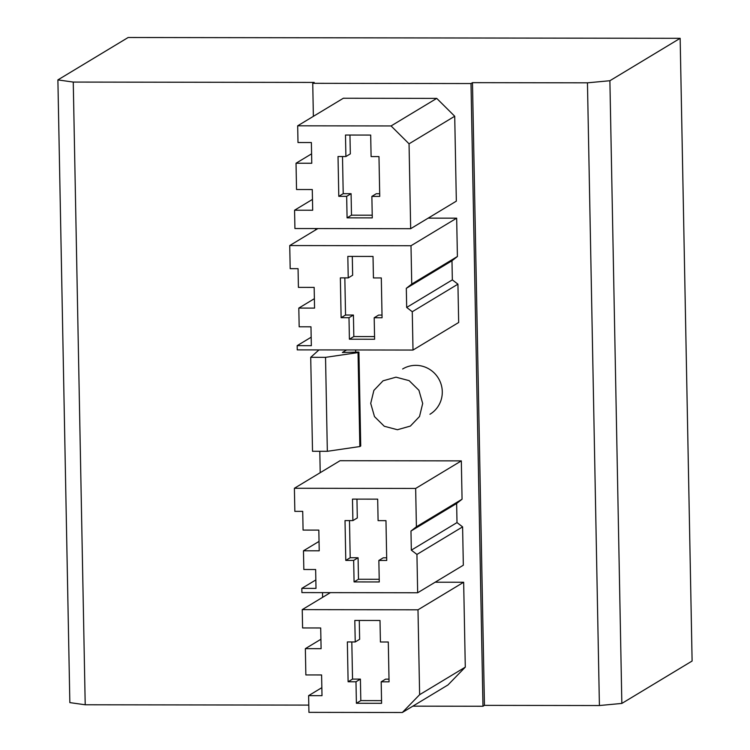<?xml version="1.0" encoding="UTF-8"?>
<svg xmlns="http://www.w3.org/2000/svg" width="750" height="750" viewBox="0 0 750 750"><rect width="100%" height="100%" fill="white"/><g stroke="black" fill="none" stroke-linecap="round" stroke-linejoin="round"><path stroke-width="1.12" d="M346.603 349.95L342.384 352.5L358.922 352.05L360.731 446.006L359.841 446.541L327.338 451.303L312.516 451.284L310.716 357.319L325.538 357.347L327.338 451.303M358.922 352.05L358.041 352.584L359.841 446.541M358.041 352.584L325.538 357.347M318.975 349.913L310.716 357.319M422.691 403.491L418.922 390.291L409.134 380.644L396 377.175L383.044 380.812L373.884 390.403L370.716 403.416L374.494 416.606L384.272 426.253L397.416 429.731L410.363 426.084L419.522 416.503L422.691 403.491M57.891 79.903L73.256 82.069L314.213 82.425L312.741 83.316L471.009 83.55L472.481 82.659L587.456 82.828L609.891 80.728L680.156 38.316L128.156 37.5L57.891 79.903L69.844 702.609L85.209 704.775L308.794 705.103M680.156 38.316L692.109 661.022L621.844 703.425L599.409 705.534L484.444 705.366L482.972 706.256L412.847 706.153M609.891 80.728L621.844 703.425M587.456 82.828L599.409 705.534M472.481 82.659L484.444 705.366M471.009 83.55L482.972 706.256M312.741 83.316L313.369 116.334M315.525 228.553L315.553 229.978M355.697 352.134L355.65 349.969M319.8 451.294L320.212 472.688M322.519 592.622L322.603 597.337M428.175 218.138L456.666 218.175L457.406 256.5L451.978 260.775L452.344 279.881L457.931 284.166L458.672 322.491L413.006 350.053L297.253 349.884L297.169 345.656L311.184 337.2M294.572 210.206L312.684 210.234L312.281 189.534L296.531 189.506L296.034 163.228L311.775 163.256L311.381 142.547L297.994 142.528L297.675 125.812L343.341 98.25L436.734 98.391L454.716 116.25L456.337 201.141L410.672 228.694L294.919 228.525L294.572 210.206L312.469 199.406M402.638 368.991A26.438 25.828 58.9 0 1 428.738 368.822A26.438 25.828 58.9 0 1 442.284 391.669A26.438 25.828 58.9 0 1 429.956 414.262M321.844 687.656L308.616 695.644L308.934 712.359L402.328 712.5L447.994 684.938L465.291 667.134L463.659 582.244L435.169 582.206M301.828 588.375L316.003 588.394L315.647 569.522L303.834 569.503L303.469 550.791L319.219 550.809L318.825 530.109L303.075 530.081L302.719 511.369L294.844 511.359L294.394 488.269L340.059 460.706L461.325 460.884L462.066 499.209L456.637 503.484L457.003 522.591L462.6 526.875L463.331 565.2L417.666 592.762L301.913 592.594L301.828 588.375L315.844 579.919M73.256 82.069L85.209 704.775M297.169 345.656L311.344 345.684L310.978 326.812L299.175 326.794L298.809 308.081L314.381 298.678M317.906 228.562L289.734 245.559L290.184 268.65L298.059 268.659L298.416 287.372L314.166 287.4L314.559 308.1L298.809 308.081M289.734 245.559L411 245.738L456.666 218.175M411 245.738L411.741 284.062L457.406 256.5M457.931 284.166L412.266 311.728L406.678 307.444L406.312 288.328L411.741 284.062M406.312 288.328L451.978 260.775M406.678 307.444L452.344 279.881M412.266 311.728L413.006 350.053M296.034 163.228L311.597 153.834M297.675 125.812L391.069 125.944L436.734 98.391M391.069 125.944L409.05 143.812L454.716 116.25M409.05 143.812L410.672 228.694M402.328 712.5L419.625 694.688L465.291 667.134M308.616 695.644L322.003 695.662L321.6 674.953L305.859 674.934L305.353 648.656L320.916 639.263M305.353 648.656L321.103 648.675L320.7 627.975L302.587 627.947L302.241 609.628L330.403 592.631M419.625 694.688L417.994 609.806L302.241 609.628M417.994 609.806L463.659 582.244M303.469 550.791L319.041 541.397M294.394 488.269L415.659 488.447L461.325 460.884M415.659 488.447L416.4 526.772L462.066 499.209M462.6 526.875L416.934 554.438L411.337 550.153L410.972 531.038L416.4 526.772M410.972 531.038L456.637 503.484M411.337 550.153L457.003 522.591M416.934 554.438L417.666 592.762M348.234 277.894L347.822 256.397L373.022 256.434L373.434 277.931L381.309 277.941L382.069 317.756L374.194 317.747L374.606 339.244L349.406 339.206L348.994 317.709L341.119 317.7L340.359 277.884L348.234 277.894L352.65 275.222L352.294 256.397M345.9 156.534L345.487 135.037L370.688 135.075L371.1 156.572L378.975 156.591L379.744 196.397L371.869 196.387L372.281 217.894L347.081 217.856L346.669 196.35L338.794 196.341L338.025 156.525L345.9 156.534L350.325 153.872L349.959 135.047M355.228 641.962L354.806 620.456L380.006 620.494L380.419 642L388.294 642.009L389.062 681.825L381.188 681.816L381.6 703.312L356.4 703.275L355.988 681.778L348.113 681.759L347.353 641.944L355.228 641.962L359.644 639.291L359.278 620.466M352.894 520.603L352.481 499.106L377.681 499.144L378.094 520.641L385.969 520.65L386.728 560.466L378.853 560.456L379.266 581.953L354.075 581.916L353.663 560.419L345.787 560.409L345.019 520.594L352.894 520.603L357.309 517.941L356.953 499.106M374.194 317.747L378.619 315.075L382.022 315.084M349.406 339.206L353.831 336.544L374.559 336.572M348.994 317.709L353.419 315.038L353.831 336.544M341.119 317.7L345.544 315.028L353.419 315.038M344.831 277.884L345.544 315.028M371.869 196.387L376.284 193.725L379.688 193.725M347.081 217.856L351.497 215.184L372.225 215.213M346.669 196.35L351.084 193.688L351.497 215.184M338.794 196.341L343.209 193.669L351.084 193.688M342.497 156.534L343.209 193.669M381.188 681.816L385.603 679.144L389.006 679.153M356.4 703.275L360.816 700.603L381.544 700.641M355.988 681.778L360.403 679.106L360.816 700.603M348.113 681.759L352.538 679.097L360.403 679.106M351.816 641.953L352.538 679.097M378.853 560.456L383.278 557.794L386.681 557.794M354.075 581.916L358.491 579.253L379.219 579.281M353.663 560.419L358.078 557.756L358.491 579.253M345.787 560.409L350.203 557.737L358.078 557.756M349.491 520.603L350.203 557.737"/></g></svg>
